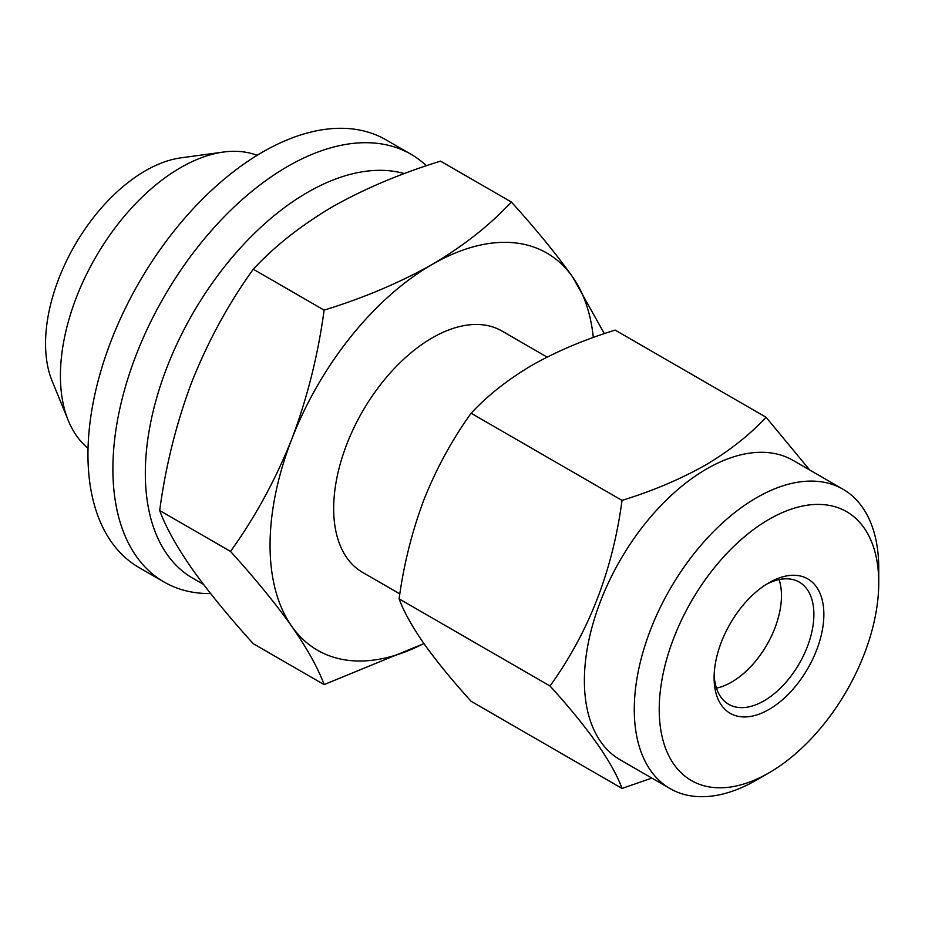 <?xml version="1.0" encoding="UTF-8"?>
<svg xmlns="http://www.w3.org/2000/svg" width="925" height="925" viewBox="0 0 925 925"><rect width="100%" height="100%" fill="white"/><g stroke="black" fill="none" stroke-linecap="round" stroke-linejoin="round"><path stroke-width="1.39" d="M426.437 165.76A246.952 142.577 120 0 0 411.001 154.267A246.952 142.577 120 0 0 241.702 200.02A246.952 142.577 120 0 0 118.516 414.967A246.952 142.577 120 0 0 164.049 582.01A246.952 142.577 120 0 0 210.599 593.572M411.001 154.267L386.049 139.86A246.952 142.577 120 0 0 216.751 185.613A246.952 142.577 120 0 0 93.575 400.571A246.952 142.577 120 0 0 139.097 567.603L164.049 582.01M768.987 519.364A155.227 89.621 120 0 0 659.224 709.475A155.227 89.621 120 0 0 768.987 772.849L756.511 780.053A172.871 99.807 -60 0 1 670.082 788.609A172.871 99.807 -60 0 1 643.58 650.09A172.871 99.807 -60 0 1 756.511 497.754A172.871 99.807 -60 0 1 842.952 489.198A172.871 99.807 -60 0 1 878.75 568.332L878.75 582.738A155.227 89.621 120 0 0 768.987 519.364M779.116 579.593A70.554 40.735 -60 0 1 731.571 682.118A70.554 40.735 -60 0 1 716.447 688.131M766.432 584.276A70.554 40.735 -60 0 1 799.281 582.114A70.554 40.735 -60 0 1 810.092 638.655A70.554 40.735 -60 0 1 763.992 700.838A70.554 40.735 -60 0 1 728.715 704.33A70.554 40.735 -60 0 1 714.169 674.811M768.987 582.738L768.987 582.738A77.619 44.816 -60 0 1 823.863 614.42A77.619 44.816 -60 0 1 768.987 709.475A77.619 44.816 -60 0 1 714.1 677.794A77.619 44.816 -60 0 1 768.987 582.738L768.987 582.738M670.082 788.609L620.189 759.807A172.871 99.807 -60 0 1 593.688 621.288A172.871 99.807 -60 0 1 706.619 468.952A172.871 99.807 -60 0 1 793.049 460.384L842.952 489.198M809.699 470.004L766.05 417.233C749.585 434.993 729.293 450.995 705.185 465.24C680.153 479.312 652.437 491.025 622.028 500.379C612.708 570.54 588.705 632.411 550.017 685.992C588.589 728.495 612.593 762.651 622.028 788.435L651.871 778.098M203.488 584.403L192.828 578.252A229.319 132.391 -60 0 1 157.666 394.501A229.319 132.391 -60 0 1 307.482 192.423A229.319 132.391 -60 0 1 404.375 173.588M88.037 448.255A169.865 98.073 -60 0 1 68.334 420.644A169.865 98.073 -60 0 1 180.548 167.668A169.865 98.073 -60 0 1 223.399 152.058A169.865 98.073 -60 0 1 257.162 155.319M68.334 420.644L52.112 380.973A141.12 81.469 -60 0 1 145.329 170.813A141.12 81.469 -60 0 1 180.93 157.851L223.399 152.058M399.854 593.896L362.531 572.355A139.351 80.452 -60 0 1 341.175 460.685A139.351 80.452 -60 0 1 432.206 337.891A139.351 80.452 -60 0 1 501.882 330.988L547.114 357.096M324.108 684.593L253.288 643.707C228.729 616.605 208.298 591.618 191.995 568.748C176.432 546.27 165.656 526.857 159.678 510.519C165.679 465.772 176.455 422.771 191.995 381.516C208.345 340.608 228.776 303.18 253.288 269.233C274.367 246.408 300.752 225.608 332.422 206.818C364.496 188.723 400.525 173.495 440.531 161.135L511.352 202.02C489.938 225.11 463.552 245.923 432.206 264.434C399.681 282.726 363.641 297.954 324.108 310.118C318.108 354.865 307.331 397.866 291.78 439.121C275.43 480.04 254.999 517.468 230.498 551.404C255.057 578.507 275.488 603.493 291.78 626.364C307.354 648.841 318.131 668.255 324.108 684.593L423.396 643.835M159.678 510.519L230.498 551.404M253.288 269.233L324.108 310.118M604.349 333.647L572.633 276.98C556.283 254.051 535.864 229.065 511.352 202.02M423.847 643.488A229.319 132.391 -60 0 1 291.78 626.364A229.319 132.391 -60 0 1 291.78 439.121A229.319 132.391 -60 0 1 432.206 264.434A229.319 132.391 -60 0 1 572.633 276.98A229.319 132.391 -60 0 1 593.318 337.498M756.511 780.053L768.987 772.849A155.227 89.621 120 0 0 878.75 582.738M550.017 685.992L399.114 598.868C403.705 611.437 411.995 626.364 423.974 643.661C436.531 661.259 452.256 680.488 471.126 701.312L622.028 788.435M399.114 598.868C403.751 564.458 412.041 531.378 423.974 499.627C436.554 468.166 452.267 439.375 471.126 413.255L622.028 500.379M471.126 413.255C487.336 395.703 507.628 379.701 532.002 365.248C556.665 351.327 584.38 339.614 615.148 330.109L766.05 417.233"/></g></svg>

